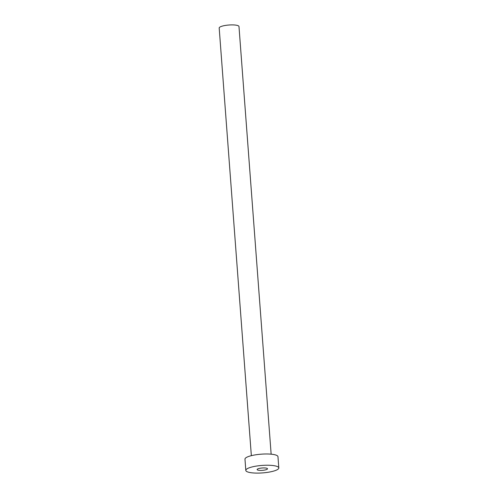 <?xml version="1.0" encoding="UTF-8"?>
<svg xmlns="http://www.w3.org/2000/svg" width="498" height="498" viewBox="0 0 498 498"><rect width="100%" height="100%" fill="white"/><g stroke="black" fill="none" stroke-linecap="round" stroke-linejoin="round"><path stroke-width="0.75" d="M260.996 470.405A5.21 1.183 175.7 0 0 267.513 468.774A5.21 1.183 175.7 0 0 263.635 467.927A5.21 1.183 175.7 0 0 257.117 469.558A5.21 1.183 175.7 0 0 260.996 470.405M251.347 455.67L219.188 28.006A9.929 2.247 -4.3 0 1 231.601 24.9A9.929 2.247 -4.3 0 1 238.984 26.519L271.142 454.182M245.813 470.405L244.972 459.156A16.546 3.747 -4.3 0 1 265.664 453.983A16.546 3.747 -4.3 0 1 277.965 456.678L278.812 467.921A16.546 3.747 -4.3 0 1 258.12 473.1A16.546 3.747 -4.3 0 1 245.813 470.405A16.546 3.747 -4.3 0 1 266.505 465.232A16.546 3.747 -4.3 0 1 278.812 467.921"/></g></svg>

